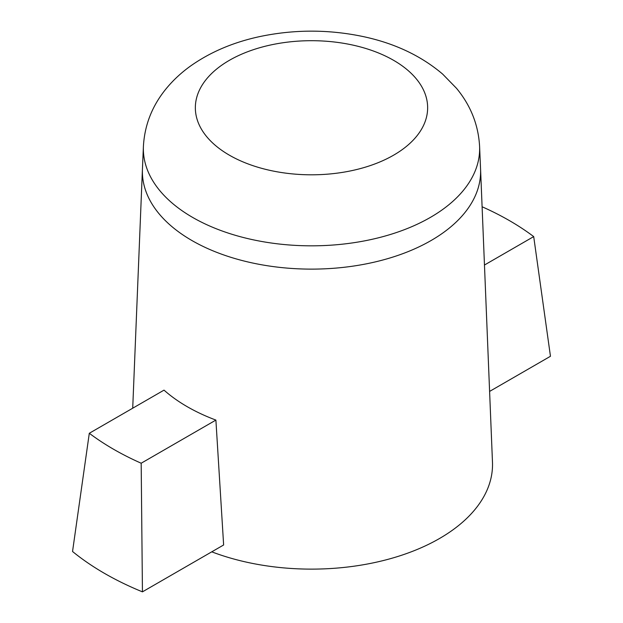 <?xml version="1.0" encoding="UTF-8"?>
<svg xmlns="http://www.w3.org/2000/svg" width="623" height="623" viewBox="0 0 623 623"><rect width="100%" height="100%" fill="white"/><g stroke="black" fill="none" stroke-linecap="round" stroke-linejoin="round"><path stroke-width="0.93" d="M489.6 391.415L550.459 356.278L533.701 236.6L484.468 265.024M482.101 206.766A279.968 161.637 180 0 1 533.701 236.6M164.02 390.13A175.756 101.471 0 0 0 215.893 420.081L141.18 463.224A279.968 161.637 180 0 1 89.299 433.273L164.02 390.13M141.18 463.224L142.441 591.85A292.717 168.997 180 0 1 72.541 551.495L89.299 433.273M215.893 420.081L223.634 544.977L142.441 591.85M211.758 551.83A181.028 104.516 0 0 0 399.141 556.059A181.028 104.516 0 0 0 492.474 462.157L480.574 169.191A169.121 97.64 0 0 0 480.567 169.067L479.593 146.358A168.148 97.079 0 0 1 377.756 237.978A168.148 97.079 0 0 1 192.6 217.396A168.148 97.079 0 0 1 143.407 146.358C144.637 124.655 152.417 105.209 166.738 88.007C173.56 79.837 181.488 72.517 190.498 66.054C210.457 51.95 233.757 42.084 260.406 36.446C294.889 29.304 329.333 29.39 363.731 36.695C394.912 43.423 421.218 55.891 442.642 74.09L456.488 88.287C470.669 105.427 478.371 124.779 479.593 146.358M229.373 155.174A116.151 67.058 180 0 1 281.44 42.979A116.151 67.058 180 0 1 423.687 125.106A116.151 67.058 180 0 1 229.373 155.174M143.407 146.358L142.433 169.067A169.121 97.64 0 0 0 142.426 169.191A169.121 97.64 0 0 0 311.5 269.12A169.121 97.64 0 0 0 480.574 169.191M142.426 169.191L132.715 408.205"/></g></svg>
